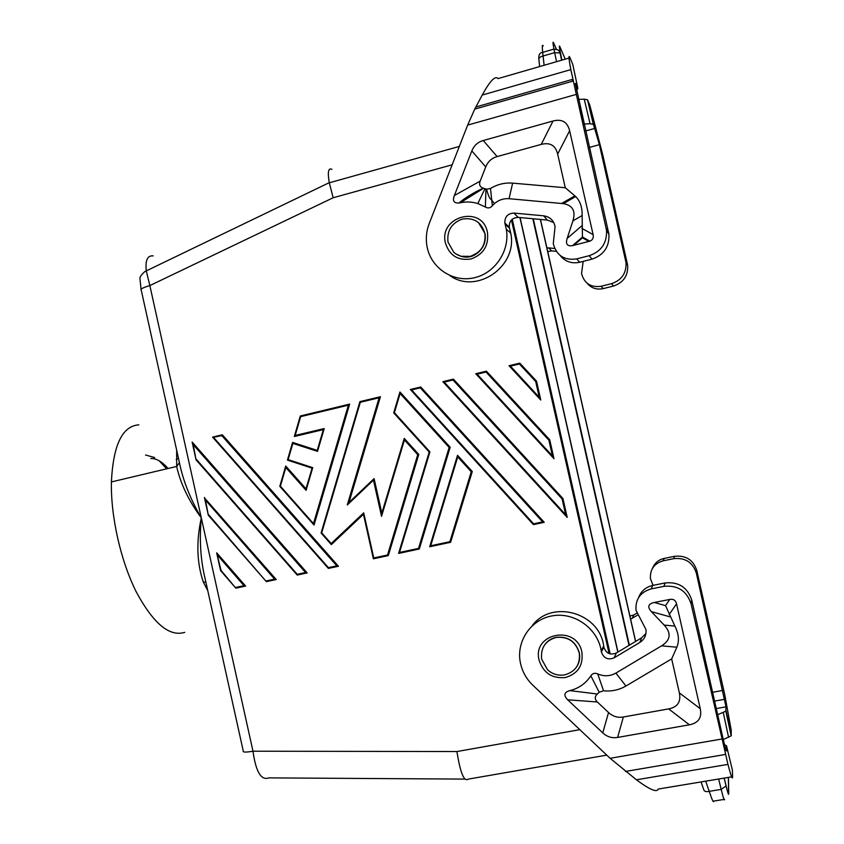 <?xml version="1.0" encoding="UTF-8"?>
<svg xmlns="http://www.w3.org/2000/svg" width="844" height="844" viewBox="0 0 844 844"><rect width="100%" height="100%" fill="white"/><g stroke="black" fill="none" stroke-linecap="round" stroke-linejoin="round"><path stroke-width="1.27" d="M297.12 574.964L196.061 459.832L193.192 444.651L305.549 572.527L297.225 574.3L297.204 575.07L307.163 572.939L192.158 442.045L307.184 572.928M305.549 572.527L306.762 572.886M153.197 255.89C147.489 255.268 145.179 260.268 146.286 270.882L149.852 285.578C142.931 287.572 140.072 289.154 141.286 290.347L179.118 461.267C182.832 480.099 190.227 498.962 201.305 517.857C199.258 539.738 200.555 560.142 205.197 579.058L243.251 750.96C242.608 752.342 245.847 752.426 252.989 751.213C255.859 771.827 261.155 780.721 268.867 777.883L464.896 779.096M470.541 256.27C464.211 257.726 458.608 256.386 453.734 252.24L447.985 242.028C446.835 230.707 451.561 223.069 462.195 219.113C473.938 217.277 481.513 222.099 484.92 233.577C485.912 244.865 481.122 252.43 470.541 256.27M478.527 222.594L485.036 233.672C486.102 241.099 483.834 247.355 478.231 252.43L470.678 256.354L461.109 256.302L456.245 254.128M193.192 444.651L192.253 442.583M192.21 442.446L196.051 459.79L192.305 442.72M192.284 442.615L192.158 442.045M606.752 755.127L468.22 779.117C464.084 782.071 460.318 772.882 456.931 751.55L252.989 751.213L201.305 517.857C196.135 541.669 196.821 563.085 203.362 582.117L207.74 590.557M556.196 637.41C545.393 640.607 540.54 647.844 541.637 659.122L547.492 669.746C552.451 674.198 558.158 675.907 564.615 674.884C575.344 671.813 580.261 664.682 579.353 653.456C575.956 641.746 568.244 636.397 556.196 637.41M331.914 169.338C328.337 167.566 327.461 172.007 329.266 182.652L333.158 197.749L149.852 285.578L201.305 517.857C188.75 500.872 180.542 483.739 176.67 466.447L179.329 462.723M532.817 218.723L629.002 645.407M285.135 549.296L284.702 547.345M209.207 461.446L209.333 462.016M221.518 516.95L221.951 518.912M233.83 572.517L234.273 574.511M512.255 219.229L610.149 653.889M609.083 653.551L511.443 219.999M577.096 666.18C579.395 662.224 580.176 657.951 579.417 653.34L579.237 652.444C575.534 641.282 567.875 636.228 556.28 637.304C551.818 638.222 548.167 640.438 545.34 643.93M645.945 633.475L641.577 637.864L616.331 653.003C610.201 655.334 606.045 653.372 603.861 647.137L603.692 646.05C599.578 612.417 551.438 599.145 532.184 625.742M652.676 585.43L651.209 588.89L663.911 586.358L665.125 582.951L652.676 585.43C645.787 587.044 641.092 591.085 638.591 597.563M665.125 582.951C678.587 581.6 687.449 587.297 691.732 600.021L723.013 738.363C725.228 747.911 726.42 752.036 726.61 750.727L726.283 750.791M663.911 586.358C677.658 584.997 686.71 590.821 691.078 603.819L727.95 764.379L636.418 779.782C649.722 789.667 656.97 792.759 658.162 789.066L731.653 776.849M724.511 744.682L726.536 745.779L732.402 770.203L732.603 776.691C732.603 780.246 731.052 776.142 727.95 764.379M726.536 745.779L726.61 750.727M603.829 646.958L601.35 651.684L601.202 650.756C597.7 628.622 574.775 612.1 552.968 615.73C531.087 619.021 515.863 641.25 520.41 662.878C522.246 671.571 526.403 679.04 532.891 685.286L610.106 758.292L636.418 779.782M674.567 556.291L673.734 558.665L663.152 560.817L664.165 558.411L674.567 556.291C685.813 555.13 693.219 559.846 696.785 570.449L724.796 694.907L731.231 730.303L731.168 735.884L723.276 739.513M717.674 714.731L721.789 732.951M673.734 558.665C685.17 557.483 692.702 562.283 696.332 573.076L726.009 706.839L725.84 711.144L717.885 714.646M637.431 615.255L630.605 619.127M632.167 618.43L633.717 615.044L629.793 616.014M633.717 615.044L636.682 613.261M664.165 558.411C658.51 559.751 654.617 563.053 652.475 568.328M663.152 560.817C654.142 563.486 649.912 569.436 650.45 578.678L653.056 585.356M701.058 781.934L703.885 790.047C704.402 791.493 706.185 791.936 709.234 791.356C712.041 799.901 713.56 803.14 713.802 801.083L724.025 799.416M601.35 651.684L601.382 651.863C603.608 658.236 607.849 660.23 614.105 657.856L639.868 642.421C644.489 639.372 646.525 635.068 645.966 629.54L635.996 610.275C635.332 599.177 640.406 592.045 651.209 588.89M623.347 716.999C617.734 717.959 612.797 716.461 608.545 712.526L597.341 701.997L567.664 699.781C563.328 695.277 564.077 692.217 569.9 690.603C578.826 688.366 585.799 683.44 590.832 675.822C592.541 673.301 594.83 672.668 597.731 673.923C604.009 676.603 610.075 676.329 615.898 673.079L661.591 645.839C670.663 640.132 671.529 633.222 664.186 625.098L651.41 611.647C647.148 606.92 648.108 603.861 654.279 602.479L669.756 599.44L665.536 605.633L674.894 626.09C678.798 633.886 679.452 640.923 676.846 647.211L671.676 658.9L679.346 692.892C681.161 701.775 677.595 707.114 668.659 708.897L623.347 716.999L617.629 737.424L689.4 724.806C698.463 723.034 702.071 717.653 700.246 708.686L676.54 603.808C675.664 600.253 673.406 598.797 669.756 599.44M567.664 699.781L602.764 732.877C607.036 736.854 611.984 738.363 617.629 737.424M615.898 673.079L625.942 686.014L671.676 658.9M597.731 673.923L603.555 690.782C611.594 691.595 619.053 690.002 625.942 686.014M590.832 675.822L599.208 692.249L603.555 690.782M599.208 692.249L597.309 694.011L569.9 690.603M597.341 701.997C594.609 699.243 594.598 696.574 597.309 694.011M553.738 222.552L547.334 220.073L518.184 217.372C512.118 217.752 509.143 221.012 509.28 227.152L510.726 233.123C518.047 266.419 476.543 294.894 449.863 275.566M560.173 255.5C565.216 261.661 571.726 263.919 579.712 262.262L591.971 259.14C603.882 254.993 609.537 246.68 608.914 234.199L575.323 83.472M518.184 217.372L513.912 213.078C507.719 213.479 504.691 216.802 504.839 223.069L506.305 229.178C510.23 250.636 495.027 273.351 474.012 277.824C453.049 282.613 431.347 268.329 427.18 247.271C425.576 239.19 426.273 231.245 429.258 223.428L467.65 125.123L474.75 109.108L482.209 95.055C490.016 80.834 495.28 75.348 498.023 78.597L569.004 58.078M576.536 90.487L577.876 88.441L572.77 64.397L570.006 57.782C568.392 54.143 568.666 58.078 570.829 69.609L606.509 230.201C607.142 242.956 601.371 251.459 589.207 255.69L576.705 258.886C564.341 260.648 556.534 255.574 553.284 243.684L555.057 226.572C553.696 220.368 549.887 216.781 543.652 215.821L513.912 213.078M483.253 140.515C477.799 142.087 473.99 145.558 471.838 150.939L454.367 195.534C452.31 200.819 453.872 203.32 459.062 203.014L460.265 202.792C466.226 201.516 472.081 201.769 477.831 203.552L485.363 207.012C487.959 208.531 490.29 208.109 492.368 205.757L494.5 203.562C498.751 199.933 503.604 198.308 509.059 198.699L563.402 203.647C572.728 205.324 575.893 211.074 572.897 220.875L567.168 238.409C565.448 244.053 567.221 246.469 572.496 245.646L589.829 241.162C592.688 240.012 593.786 237.839 593.11 234.632L569.637 130.736C567.453 121.947 561.914 118.709 553.031 121.008L483.253 140.515L497.127 156.583L541.257 144.387C550.045 142.151 555.51 145.379 557.673 154.083L565.269 187.737L575.682 196.547C580.166 201.02 582.318 207.339 582.138 215.515L572.897 220.875M582.138 215.515L582.455 237.829L588.88 241.458M492.368 205.757L490.491 188.476L486.555 189.193L483.422 188.244C479.962 187.083 478.864 184.709 480.152 181.122L485.743 166.922C487.885 161.573 491.683 158.134 497.127 156.583M565.269 187.737L512.635 183.127C504.754 182.526 497.38 184.308 490.491 188.476M494.5 203.562L491.419 199.806C489.763 198.931 488.138 195.386 486.555 189.193M485.363 207.012L485.965 189.035M460.265 202.792L483.517 188.275M583.172 261.387L581.548 273.53C584.259 283.436 590.779 287.688 601.107 286.274L603.207 288.616L613.472 286.053C623.452 282.634 628.189 275.724 627.672 265.311L602.637 154.378L589.787 105.141L587.487 99.761L584.227 99.17L590.072 123.73L593.427 124.406L599.409 144.672L589.376 147.415M590.072 123.73L584.09 124.047M577.876 88.441L575.682 83.366M584.227 99.17L578.509 99.402M538.915 59.576L538.862 59.333C538.947 57.803 540.36 56.685 543.114 55.978L554.656 52.623L556.544 61.675M543.198 45.956C542.228 44.12 542.059 46.262 542.671 52.381L544.127 65.273M601.107 286.274L611.562 283.658C621.711 280.176 626.522 273.139 626.005 262.547L599.409 144.672M546.901 247.946L548.611 247.893L551.586 250.879L556.301 251.343M554.708 248.484L548.611 247.893M547.735 251.649L551.586 250.879M603.207 288.616C596.666 289.956 591.275 288.142 587.034 283.173M533.25 218.765L629.371 645.175M263.075 480.911L263.94 483.317M274.226 535.423L274.279 536.942M267.791 569.869L267.126 570.586M245.414 502.655L245.952 504.701M245.604 586.084L235.856 588.162L221.044 570.386L216.824 553.4M216.76 553.263L220.611 570.649L235.75 588.036M220.643 570.618L216.855 553.548M217.752 555.521L243.99 585.683L245.625 586.074L216.697 552.831M567.189 517.404L562.948 498.54L453.407 379.125L442.868 381.667L567.147 517.351M453.228 379.346L562.948 498.54L567.21 517.414L565.67 514.703L444.208 382.1L452.985 379.979L453.407 379.125M388.282 555.616L373.386 558.802L373.765 557.958L363.701 512.846L331.164 543.568L321.701 532.87L360.304 402.293L379.125 397.767L380.433 396.701L349.026 502.402L347.285 504.965L373.459 480.13L381.541 516.296L404.434 439.946L417.738 454.663L387.523 555.014L388.303 555.616L418.772 454.441L404.255 438.405L404.434 439.946M363.458 514.281L373.364 558.717L363.447 514.281L363.701 512.846M331.164 543.568L331.344 544.602L363.447 514.291M359.882 401.712L321.079 532.997L331.238 544.486M321.079 532.997L359.903 401.638L380.391 396.712M374.029 478.675L349.026 502.402M404.213 438.542L381.826 513.226L374.103 478.611L373.459 480.13M266.271 581.537L208.331 515.22L205.461 500.059L274.606 579.142L276.241 579.543L204.543 497.981M276.22 579.543L266.366 581.653L208.753 514.903M208.352 515.156L204.575 498.097M410.332 389.495L411.629 389.939L420.323 387.85L542.618 521.877L544.253 522.32L420.745 386.995L410.332 389.495L533.419 524.609M544.232 522.32L533.44 524.63L533.608 523.808L411.629 389.939M213.078 437.361L221.824 435.631L212.593 437.118L222.288 434.787M338.465 566.261L222.331 434.776L338.465 566.261L328.369 568.413L328.411 567.643L213.711 437.582M212.656 437.192L328.295 568.328M312.006 468.125L287.445 460.107L292.604 442.414L317.238 450.39L323.336 429.607L294.324 436.496L300.306 415.997L349.659 404.107L314.031 525.042L313.483 523.586L280.387 486.186L285.831 467.523L306.077 490.343L312.744 467.65L288.142 459.621L292.868 443.395L317.523 451.382L324.223 428.552L295.178 435.451L300.664 416.651L348.393 405.162L349.701 404.107M285.652 466.247L279.807 486.334L313.884 524.862M305.971 488.803L312.143 468.009L305.971 488.803L285.726 465.993L285.831 467.523M292.551 442.572L287.466 460.033M300.274 416.103L294.377 436.337M549.739 439.819L553.981 458.682L552.44 455.939L477.134 374.166L486.028 372.035L486.429 371.17L549.739 439.819L548.906 440.209L552.44 455.939M486.397 371.181L475.773 373.734L553.938 458.63M540.74 399.972L509.037 365.726L519.788 363.142L536.541 381.171L535.697 381.541L539.232 397.25L540.761 400.003L536.531 381.171L540.782 400.014M457.501 455.412L429.723 546.733L450.622 542.312L472.271 471.522L457.532 455.317L457.733 456.889L471.247 471.754L449.873 541.69L450.633 542.302M450.179 447.236L399.94 391.996L400.109 393.526L449.156 447.457L418.529 548.389L419.299 549.001L450.179 447.236L449.156 447.457M419.289 549.001L398.6 553.421L429.322 452.015L429.923 451.867L394.391 412.684L400.109 393.526M399.898 392.143L393.715 412.864L429.206 452.046L398.611 553.369M176.67 450.19L176.67 466.447L111.397 481.935C110.68 516.507 120.703 560.901 136.253 591.876C153.334 623.611 169.507 637.093 184.762 632.335M176.217 459.495L178.474 458.345M145.558 455.011L154.716 457.564M159.231 460.824L166.637 468.831M138.891 424.848C122.38 425.914 113.212 444.946 111.397 481.935M150.76 458.514C156.309 458.303 162.08 461.626 168.072 468.494M418.529 548.389L399.539 552.451L398.769 553.2M475.773 373.734L477.134 374.166M317.238 450.39L317.523 451.382M292.583 442.71L292.868 443.395M449.873 541.69L430.683 545.794L429.712 546.775M294.482 436.2L295.178 435.451M323.336 429.607L324.223 428.552M321.163 532.986L321.701 532.87M312.143 468.009L312.744 467.65M305.908 489.256L306.077 490.343M221.824 435.631L336.819 565.849L338.033 566.197M393.705 412.895L394.391 412.684M205.461 500.059L204.396 497.454M509.037 365.726L510.441 366.148L519.429 363.996L519.809 363.131M420.323 387.85L420.745 386.995M442.868 381.667L444.208 382.1M472.271 471.522L471.247 471.754M381.826 513.226L381.541 516.296M562.695 498.667L562.125 498.952L565.67 514.703M287.551 459.969L288.142 459.621M418.772 454.441L417.738 454.663M279.797 486.344L280.387 486.186M205.883 582.16L203.362 582.117M297.225 574.3L196.473 459.484M452.162 164.791L333.158 197.749M579.828 729.659L456.931 751.55M691.078 603.819L691.732 600.021M625.446 771.448L725.376 754.462M726.009 706.839L716.282 708.57M726.062 710.669L731.379 735.367M723.276 712.568L728.594 737.382M696.785 570.449L696.332 573.076M722.886 690.424L712.589 692.28M705.689 781.164L709.234 791.356L721.177 789.393C723.329 798.065 724.468 801.378 724.585 799.321M728.351 777.398L728.625 793.413C728.562 794.911 727.728 792.421 726.125 785.922L721.177 789.393L718.655 779.012M728.625 793.413L728.72 793.93C728.636 795.354 727.771 792.78 726.125 786.207L724.163 778.094M726.125 785.922L724.226 778.084M610.106 758.292L721.662 739.049M616.331 653.003L614.105 657.856M641.577 637.864L639.868 642.421M539.105 660.208C543.283 672.9 551.987 678.681 565.216 677.563C577.929 673.839 583.468 665.336 581.864 652.053C576.6 624.244 531.847 633.053 539.105 660.208M651.41 611.647L670.115 616.869M674.894 626.09L664.186 625.098M661.591 645.839L676.846 647.211M608.545 712.526L602.764 732.877M654.279 602.479L665.536 605.633M689.4 724.806L668.659 708.897M700.246 708.686L679.346 692.892M676.54 603.808L669.123 614.59M509.523 228.144L505.081 224.093M579.712 262.262L576.705 258.886M547.334 220.073L543.652 215.821M487.399 232.132C489.014 245.393 483.591 254.329 471.142 258.929C458.165 260.944 449.609 255.7 445.484 243.199C438.3 216.338 482.167 204.491 487.399 232.132M575.903 94.507L467.65 125.123M582.455 237.829L573.656 245.393M581.875 228.334L593.11 234.632M557.673 154.083L569.637 130.736M454.367 195.534L480.152 181.122M471.838 150.939L485.743 166.922M509.059 198.699L512.635 183.127M561.724 203.436L574.88 195.829M541.257 144.387L553.031 121.008M581.78 225.854L567.168 238.409M595.125 128.33L585.652 130.947M587.624 99.961L593.427 124.406M584.312 124.036L579.986 105.933M556.46 49.311L553.611 42.907C552.714 41.05 552.831 43.107 553.949 49.1L554.656 52.623L560.099 53.035L561.608 60.209M565.248 59.164L559.751 46.441C559.002 44.922 559.287 47.359 560.595 53.742L560.099 53.035C558.201 50.07 560.078 50.112 553.949 49.1L542.671 52.381C539.717 52.634 538.44 54.944 538.862 59.333L539.643 66.57M572.264 80.349L572.475 81.246M560.595 53.742L561.935 60.124M627.409 263.813L625.731 261.028M613.472 286.053L611.562 283.658M570.829 69.609L482.209 95.055M572.696 79.325L475.868 106.977M606.182 228.376L608.587 232.406M589.207 255.69L591.971 259.14M635.637 641.429L540.476 219.44M520.02 217.541L617.924 652.053M520.073 217.541L617.966 652.022M635.606 641.451L540.434 219.429M379.125 397.767L347.285 504.965M387.523 555.014L373.765 557.958M486.028 372.035L548.906 440.209M399.539 552.451L429.923 451.867M243.99 585.683L235.845 587.413M274.606 579.142L266.366 580.894M430.683 545.794L457.733 456.889M348.393 405.162L313.483 523.586M519.429 363.996L535.697 381.541M539.232 397.25L510.441 366.148M336.819 565.849L328.411 567.643M542.618 521.877L533.608 523.808M452.985 379.979L562.125 498.952M329.266 182.652L146.286 270.882C146.086 269.996 139.376 276.315 139.935 278.372L141.043 289.408M459.326 146.434L329.297 182.8M725.84 711.144L731.168 735.884M724.764 699.275L714.583 701.1M728.425 777.387L728.72 793.93M603.692 646.05L601.202 650.756M603.861 647.137L601.382 651.863M509.28 227.152L504.839 223.069M510.726 233.123L506.305 229.178M478.231 252.43C473.073 256.85 467.365 258.137 461.109 256.302M582.444 236.995L589.829 241.162M477.831 203.552L484.973 188.708M459.062 203.014C462.143 199.933 474.465 191.757 483.422 188.244M575.682 196.547L563.402 203.647M582.444 237.09L572.496 245.646M587.487 99.761L593.3 124.226M627.672 265.311L626.005 262.547M573.034 81.077L474.75 109.108M606.509 230.201L608.914 234.199M519.915 217.53L617.829 652.106M540.36 219.429L635.543 641.482M348.941 404.645L300.411 416.335M486.26 371.402L549.465 439.935M292.636 442.857L317.281 450.844M393.821 412.832L399.919 392.397L449.852 447.299M204.48 497.823L208.32 515.188M486.165 371.613L476.438 373.955M317.228 450.675L323.495 429.311M519.566 363.564L509.723 365.937M429.881 546.564L457.522 455.707L471.954 471.596M420.47 387.428L410.944 389.717M216.792 553.358L245.224 586.031M381.678 514.049L404.234 438.817M204.522 497.939L275.83 579.49M348.15 503.594L373.734 479.318M285.662 466.342L305.897 489.151M420.565 387.206L543.779 522.225M404.234 438.796L418.445 454.505M519.651 363.363L536.256 381.266M553.97 458.672L549.729 439.819M379.684 397.25L360.04 401.976M453.133 379.568L443.511 381.878M279.87 486.313L285.662 466.447"/></g></svg>

